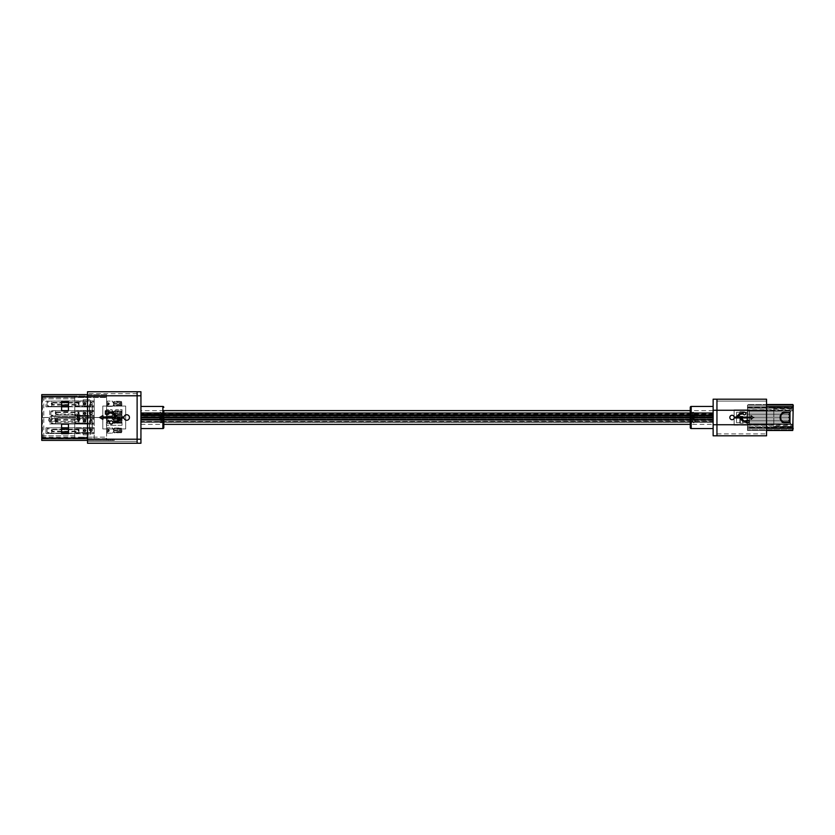 <?xml version="1.0" encoding="UTF-8"?>
<svg xmlns="http://www.w3.org/2000/svg" width="835" height="835" viewBox="0 0 835 835"><rect width="100%" height="100%" fill="white"/><g stroke="black" fill="none" stroke-linecap="round" stroke-linejoin="round"><path stroke-width="0.63" stroke-dasharray="4.17 3.13" d="M713.142 415.402L140.938 415.402L140.938 419.587L140.938 415.412L713.142 415.412L140.938 414.922L713.142 414.922L713.142 415.893L140.938 415.402L713.142 415.412L713.142 419.118L140.938 419.118L140.938 420.078L140.938 419.107L713.142 419.107L713.142 415.882L713.142 419.587L140.938 419.598L713.142 419.587L140.938 419.118L713.142 419.107L713.142 415.882L140.938 415.882L713.142 415.412M713.142 415.653L140.938 415.653L140.938 414.671L140.938 415.653L140.938 414.671L140.938 415.653L140.938 414.671L140.938 415.653L713.142 415.653L140.938 414.651L140.938 415.632L713.142 415.152L140.938 414.671L713.142 414.671L140.938 415.152L713.142 414.671L713.142 415.653L140.938 415.653L713.142 415.653L140.938 415.152L713.142 414.671L713.142 415.653L140.938 415.152L713.142 414.671L140.938 414.671L713.142 414.671L713.142 415.653M713.142 414.911L140.938 414.911L713.142 414.891M713.142 413.544L713.142 416.78L140.938 416.78L140.938 413.544L140.938 421.456L140.938 416.769L140.938 418.231L140.938 416.769L713.142 416.769L713.142 413.544L140.938 413.544M713.142 421.456L713.142 417.75L140.938 417.74L713.142 417.75L140.938 417.26L713.142 416.769L713.142 418.231L140.938 418.231L713.142 418.22L140.938 417.74L713.142 417.75L140.938 417.26L713.142 416.769L140.938 416.769L713.142 416.769L713.142 421.456L140.938 421.456M713.142 421.675L713.142 417.009L713.142 417.991L140.938 417.991L140.938 417.009L140.938 417.991L140.938 417.009L140.938 417.991L140.938 417.009L140.938 417.991L140.938 417.009L140.938 417.991L713.142 417.991L140.938 417.009L713.142 417.5L140.938 417.009L713.142 417.009L140.938 417.5L713.142 417.009L713.142 417.991L140.938 417.991L713.142 417.991L140.938 417.5L713.142 417.009L140.938 417.009L713.142 417.009L140.938 417.5L713.142 417.009L713.142 417.991L140.938 417.991L713.142 417.991L140.938 417.5L713.142 417.009L140.938 417.009L140.938 421.675L140.938 413.325L713.142 413.325L713.142 421.675L140.938 421.675M713.142 420.078L140.938 420.078L713.142 420.078M713.142 420.329L140.938 420.329L140.938 419.347L140.938 420.329L140.938 419.347L140.938 420.329L713.142 420.329L140.938 419.347L713.142 419.347L140.938 419.347L713.142 419.347L140.938 419.838L713.142 419.347L713.142 420.329L140.938 420.329L713.142 420.329L140.938 419.848L713.142 419.347L713.142 420.329M713.142 420.579L140.938 420.089L713.142 420.579M713.142 418.231L140.938 418.231L713.142 418.231L140.938 417.74L713.142 417.26L713.142 418.231L140.938 418.231M713.142 415.82L140.938 415.82L713.142 416.049L140.938 416.018L140.938 417.02L713.142 417.009L713.142 417.991L713.142 413.398L713.142 421.644L713.142 413.356L140.938 413.356L140.938 421.644L140.938 413.325M713.142 421.644L140.938 421.644M140.938 415.82L140.938 413.398L713.142 413.325M713.142 419.598L140.938 419.598L713.142 419.587M713.142 419.347L140.938 419.848L713.142 419.347M713.142 399.193L713.142 428.564L713.142 417.5L140.938 417.5L713.142 417.5L140.938 417.5L713.142 417.5L140.938 417.5L713.142 417.5L713.142 406.436L713.142 435.807M713.142 417.26L140.938 417.26L713.142 417.249M713.142 414.651L140.938 415.141L713.142 415.141L140.938 414.16L713.142 414.64M713.142 414.16L140.938 414.16M713.142 415.632L140.938 415.632M713.142 417.009L140.938 417.009L713.142 417.02M713.142 417.991L140.938 417.991L713.142 417.991M713.142 416.769L140.938 416.769M713.142 422.312L140.938 422.312L140.938 412.688L140.938 422.312L140.938 412.688L140.938 422.312L713.142 422.312L713.142 412.688L140.938 412.688L713.142 412.688L713.142 422.312M713.142 424.368L713.142 410.632L713.142 424.368L690.253 424.368M713.142 410.632L690.253 410.632M140.938 424.368L163.817 424.368L163.817 410.632L140.938 410.632L140.938 424.368L140.938 410.632M713.142 421.925L713.142 413.075L713.142 421.925L140.938 421.925L140.938 413.075L140.938 421.925M713.142 413.075L140.938 413.075M766.551 435.807L766.551 401.092L716.952 401.092L716.952 433.908L716.952 399.193L716.952 410.256L716.952 401.092L766.551 401.092L766.551 433.908L766.551 399.193M713.142 424.744L716.952 424.744L716.952 435.807L716.952 410.256L716.952 433.908L716.952 410.256L716.952 424.744L766.551 424.744L766.551 433.908L766.551 410.256L766.551 424.744L716.952 424.744L749.381 425.13L749.381 409.87L734.122 409.87L734.122 424.744M693.478 412.386L692.163 412.344L692.737 414.014L693.551 412.772L693.885 413.763L694.386 413.158L693.478 412.239L692.163 412.344M692.163 414.494L694.052 415.402L692.163 416.362L694.344 416.362L694.386 415.277L692.163 414.411L694.052 415.35L692.163 415.924M694.386 415.277L694.344 416.383L692.163 415.966M694.344 417.051L692.163 417.051L694.344 417.062M694.052 419.086L692.163 418.596L694.052 419.086L692.163 420.13L695.398 420.13L694 419.713L694.386 418.982L693.447 418.147L692.163 418.147M693.447 418.147L694.386 418.982L694 419.64L695.398 420.057L692.163 419.65M692.58 420.631L692.121 421.351L693.666 422.76L695.273 421.268L694.803 420.642L693.676 422.385L692.58 420.631L692.121 421.351M690.253 407.386L690.253 427.614M692.121 421.456L693.666 422.76M693.666 422.907L695.273 421.268M695.273 421.372L695.148 420.548M694.803 420.736L694.939 421.257M694.939 421.362L693.676 422.385M693.676 422.52L692.455 421.278M692.455 421.383L692.58 420.715M694.052 419.128L692.163 419.713M693.447 418.168L692.163 418.168M693.436 414.494L692.163 414.411M694.386 415.214L693.436 414.411M692.476 412.615L692.121 413.377M692.121 413.262L692.737 414.014M692.737 413.909L693.551 412.636L694.052 413.221M694.052 413.106L693.885 413.763M694.156 413.753L694.386 413.158M694.386 413.033L693.478 412.239M692.789 413.502L693.207 412.636L692.789 413.617L692.455 413.148M692.455 413.273L693.207 412.761L692.789 413.617M140.938 406.436L140.938 428.564L140.938 406.436M140.938 391.751L140.938 443.249L137.117 443.249L137.117 393.661L137.117 441.339L137.117 439.21L137.117 441.339L87.529 441.339L87.529 395.79L87.529 443.249M140.938 439.21L137.117 439.21L137.117 391.751L137.117 441.339L87.529 441.339L87.529 391.751M137.117 393.661L87.529 393.661L137.117 393.661M160.591 422.614L161.917 422.656L161.332 420.986L160.529 422.228L160.195 421.237L159.683 421.842L160.591 422.76L161.917 422.656M161.917 420.506L160.017 419.598L161.917 418.638L159.725 418.638L159.683 419.723L161.917 420.589L160.017 419.65L161.917 419.076M159.683 419.723L159.725 418.617L161.917 419.034M159.725 417.949L161.917 417.949L159.725 417.938M160.017 415.913L161.917 416.404L160.017 415.913L161.917 414.87L158.681 414.87L160.07 415.287L159.683 416.018L160.623 416.853L161.917 416.853M160.623 416.853L159.683 416.018L160.07 415.36L158.681 414.943L161.917 415.35M161.489 414.369L161.959 413.649L160.404 412.239L158.807 413.732L159.266 414.358L160.404 412.615L161.489 414.369L161.959 413.649M161.959 413.544L160.404 412.239M160.404 412.093L158.807 413.732M158.807 413.628L158.921 414.452M159.266 414.264L159.141 413.742M159.141 413.638L160.404 412.615M160.404 412.48L161.625 413.722M161.625 413.617L161.489 414.285M160.017 415.872L161.917 415.287M160.623 416.832L161.917 416.832M160.633 420.506L161.917 420.589M159.683 419.786L160.633 420.589M161.604 422.385L161.959 421.623M161.959 421.738L161.332 420.986M161.332 421.09L160.529 422.228M160.487 422.364L160.017 421.779M160.017 421.894L160.195 421.237M159.913 421.247L159.683 421.842M159.683 421.967L160.591 422.76M161.291 421.498L160.863 422.364L161.291 421.383L161.625 421.852M161.625 421.727L160.863 422.239L161.291 421.383M90.577 402.961A1.054 1.054 0 0 0 90.577 404.568L90.577 401.092L89.815 401.092A0.95 0.95 0 0 0 88.291 401.092L84.095 401.092A0.95 0.95 0 0 0 82.571 401.092L48.618 401.092A1.524 1.524 0 0 0 47.094 402.627A1.524 1.524 0 0 1 48.618 401.092L82.571 401.092A0.95 0.95 0 0 1 84.095 401.092L88.291 401.092A0.95 0.95 0 0 1 89.815 401.092L90.577 401.092L90.577 403.013A1.012 1.012 0 0 0 90.577 404.516L90.577 406.436L89.815 406.436L90.577 406.436L90.577 404.798A1.242 1.242 0 0 1 90.577 402.731M83.719 403.764A1.054 1.054 0 0 0 84.784 404.818A1.054 1.054 0 0 0 85.838 403.764A1.054 1.054 0 0 0 84.784 402.71A1.054 1.054 0 0 0 83.719 403.764M86.015 403.764A1.242 1.242 0 0 1 84.784 405.006A1.242 1.242 0 0 1 83.542 403.764A1.242 1.242 0 0 1 84.784 402.522A1.242 1.242 0 0 1 86.015 403.764M52.626 404.526A0.762 0.762 0 0 1 51.864 403.764A0.762 0.762 0 0 0 52.626 404.526L77.801 404.526L52.626 404.526M85.796 403.764A1.012 1.012 0 0 0 84.784 402.752A1.012 1.012 0 0 0 83.761 403.764A1.012 1.012 0 0 0 84.784 404.787A1.012 1.012 0 0 0 85.796 403.764M85.306 403.764A0.532 0.532 0 0 0 84.784 403.242A0.532 0.532 0 0 0 84.251 403.764A0.532 0.532 0 0 0 84.784 404.297A0.532 0.532 0 0 0 85.306 403.764M51.864 403.764A0.762 0.762 0 0 1 52.626 403.002L77.801 403.002A0.762 0.762 0 0 1 78.563 403.764A0.762 0.762 0 0 1 77.801 404.526A0.762 0.762 0 0 0 78.563 403.764A0.762 0.762 0 0 0 77.801 403.002L52.626 403.002A0.762 0.762 0 0 0 51.864 403.764M78.793 404.651L77.989 403.764L78.793 402.877L78.793 404.651L77.801 405.1L68.449 405.1M52.428 403.764L51.624 404.651L51.624 402.877L52.428 403.764M88.291 406.436A0.95 0.95 0 0 0 89.815 406.436A0.95 0.95 0 0 1 88.291 406.436L84.095 406.436L88.291 406.436M61.592 406.436L48.618 406.436A1.524 1.524 0 0 1 47.094 404.912A1.524 1.524 0 0 0 48.618 406.436L82.571 406.436A0.95 0.95 0 0 0 84.095 406.436A0.95 0.95 0 0 1 82.571 406.436L68.449 406.436M47.094 404.912L47.094 402.627L47.094 404.912M78.793 402.877L77.801 402.428A1.336 1.336 0 0 1 79.137 403.764A1.336 1.336 0 0 1 77.801 405.1M51.624 404.651L52.626 405.1A1.336 1.336 0 0 1 51.29 403.764A1.336 1.336 0 0 1 52.626 402.428L51.624 402.877M52.626 402.428L61.592 402.428M68.449 402.428L77.801 402.428M61.592 405.1L52.626 405.1M94.011 406.436L94.011 405.862L90.577 405.862L90.577 403.013A1.012 1.012 0 0 1 92.278 403.764A1.012 1.012 0 0 1 90.577 404.516L90.577 404.401A0.939 0.939 0 0 0 92.205 403.764A0.939 0.939 0 0 0 90.577 403.128L90.577 402.052L90.577 403.128M90.577 412.5A1.054 1.054 0 0 0 90.577 414.108L90.577 410.632L89.815 410.632A0.95 0.95 0 0 0 88.291 410.632L84.095 410.632A0.95 0.95 0 0 0 82.571 410.632L52.428 410.632A1.524 1.524 0 0 0 50.904 412.156A1.524 1.524 0 0 1 52.428 410.632L82.571 410.632A0.95 0.95 0 0 1 84.095 410.632L88.291 410.632A0.95 0.95 0 0 1 89.815 410.632L90.577 410.632L90.577 412.553A1.012 1.012 0 0 0 90.577 414.056L90.577 415.976L89.815 415.976L90.577 415.976L90.577 414.337A1.242 1.242 0 0 1 90.577 412.271M83.719 413.304A1.054 1.054 0 0 0 84.784 414.358A1.054 1.054 0 0 0 85.838 413.304A1.054 1.054 0 0 0 84.784 412.25A1.054 1.054 0 0 0 83.719 413.304M86.015 413.304A1.242 1.242 0 0 1 84.784 414.546A1.242 1.242 0 0 1 83.542 413.304A1.242 1.242 0 0 1 84.784 412.062A1.242 1.242 0 0 1 86.015 413.304M56.436 414.066A0.762 0.762 0 0 1 55.674 413.304A0.762 0.762 0 0 0 56.436 414.066L77.801 414.066L56.436 414.066M85.796 413.304A1.012 1.012 0 0 0 84.784 412.292A1.012 1.012 0 0 0 83.761 413.304A1.012 1.012 0 0 0 84.784 414.317A1.012 1.012 0 0 0 85.796 413.304M85.306 413.304A0.532 0.532 0 0 0 84.784 412.772A0.532 0.532 0 0 0 84.251 413.304A0.532 0.532 0 0 0 84.784 413.836A0.532 0.532 0 0 0 85.306 413.304M56.436 412.542L77.801 412.542A0.762 0.762 0 0 1 78.563 413.304A0.762 0.762 0 0 1 77.801 414.066A0.762 0.762 0 0 0 78.563 413.304A0.762 0.762 0 0 0 77.801 412.542L56.436 412.542A0.762 0.762 0 0 0 55.674 413.304A0.762 0.762 0 0 1 56.436 412.542M56.248 413.304L55.444 414.191L55.444 412.417L56.248 413.304M78.793 414.191L77.989 413.304L78.793 412.417L78.793 414.191L77.801 414.64L56.436 414.64A1.336 1.336 0 0 1 55.1 413.304A1.336 1.336 0 0 1 56.436 411.968L55.444 412.417M88.291 415.976A0.95 0.95 0 0 0 89.815 415.976A0.95 0.95 0 0 1 88.291 415.976L84.095 415.976L88.291 415.976M82.571 415.976A0.95 0.95 0 0 0 84.095 415.976A0.95 0.95 0 0 1 82.571 415.976L52.428 415.976L82.571 415.976M50.904 414.452A1.524 1.524 0 0 0 52.428 415.976A1.524 1.524 0 0 1 50.904 414.452L50.904 412.156L50.904 414.452M78.793 412.417L77.801 411.968A1.336 1.336 0 0 1 79.137 413.304A1.336 1.336 0 0 1 77.801 414.64M55.444 414.191L56.436 414.64M56.436 411.968L77.801 411.968M94.011 415.976L94.011 415.402L90.577 415.402L90.577 412.553A1.012 1.012 0 0 1 92.278 413.304A1.012 1.012 0 0 1 90.577 414.056L90.577 413.941A0.939 0.939 0 0 0 92.205 413.304A0.939 0.939 0 0 0 90.577 412.667L90.577 411.592L90.577 412.667M90.577 420.13A1.054 1.054 0 0 0 90.577 421.738L90.577 418.262L89.815 418.262A0.95 0.95 0 0 0 88.291 418.262L84.095 418.262A0.95 0.95 0 0 0 82.571 418.262L52.428 418.262A1.524 1.524 0 0 0 50.904 419.786A1.524 1.524 0 0 1 52.428 418.262L82.571 418.262A0.95 0.95 0 0 1 84.095 418.262L88.291 418.262A0.95 0.95 0 0 1 89.815 418.262L90.577 418.262L90.577 420.182A1.012 1.012 0 0 0 90.577 421.685L90.577 423.606L89.815 423.606L90.577 423.606L90.577 421.967A1.242 1.242 0 0 1 90.577 419.901M83.719 420.934A1.054 1.054 0 0 0 84.784 421.988A1.054 1.054 0 0 0 85.838 420.934A1.054 1.054 0 0 0 84.784 419.88A1.054 1.054 0 0 0 83.719 420.934M86.015 420.934A1.242 1.242 0 0 1 84.784 422.176A1.242 1.242 0 0 1 83.542 420.934A1.242 1.242 0 0 1 84.784 419.692A1.242 1.242 0 0 1 86.015 420.934M56.436 421.696A0.762 0.762 0 0 1 55.674 420.934A0.762 0.762 0 0 0 56.436 421.696L77.801 421.696L56.436 421.696M85.796 420.934A1.012 1.012 0 0 0 84.784 419.911A1.012 1.012 0 0 0 83.761 420.934A1.012 1.012 0 0 0 84.784 421.946A1.012 1.012 0 0 0 85.796 420.934M85.306 420.934A0.532 0.532 0 0 0 84.784 420.402A0.532 0.532 0 0 0 84.251 420.934A0.532 0.532 0 0 0 84.784 421.466A0.532 0.532 0 0 0 85.306 420.934M56.436 420.172L77.801 420.172A0.762 0.762 0 0 1 78.563 420.934A0.762 0.762 0 0 1 77.801 421.696A0.762 0.762 0 0 0 78.563 420.934A0.762 0.762 0 0 0 77.801 420.172L56.436 420.172A0.762 0.762 0 0 0 55.674 420.934A0.762 0.762 0 0 1 56.436 420.172M56.248 420.934L55.444 421.821L55.444 420.047L56.248 420.934M78.793 421.821L77.989 420.934L78.793 420.047L78.793 421.821L77.801 422.27L56.436 422.27A1.336 1.336 0 0 1 55.1 420.934A1.336 1.336 0 0 1 56.436 419.598L55.444 420.047M88.291 423.606A0.95 0.95 0 0 0 89.815 423.606A0.95 0.95 0 0 1 88.291 423.606L84.095 423.606L88.291 423.606M82.571 423.606A0.95 0.95 0 0 0 84.095 423.606A0.95 0.95 0 0 1 82.571 423.606L52.428 423.606L82.571 423.606M50.904 422.082A1.524 1.524 0 0 0 52.428 423.606A1.524 1.524 0 0 1 50.904 422.082L50.904 419.786L50.904 422.082M78.793 420.047L77.801 419.598A1.336 1.336 0 0 1 79.137 420.934A1.336 1.336 0 0 1 77.801 422.27M55.444 421.821L56.436 422.27M56.436 419.598L77.801 419.598M94.011 423.606L94.011 423.032L90.577 423.032L90.577 420.182A1.012 1.012 0 0 1 92.278 420.934A1.012 1.012 0 0 1 90.577 421.685L90.577 421.571A0.939 0.939 0 0 0 92.205 420.934A0.939 0.939 0 0 0 90.577 420.297L90.577 419.212L90.577 420.297M90.577 429.67A1.054 1.054 0 0 0 90.577 431.277L90.577 427.802L89.815 427.802A0.95 0.95 0 0 0 88.291 427.802L84.095 427.802A0.95 0.95 0 0 0 82.571 427.802L48.618 427.802A1.524 1.524 0 0 0 47.094 429.326A1.524 1.524 0 0 1 48.618 427.802L82.571 427.802A0.95 0.95 0 0 1 84.095 427.802L88.291 427.802A0.95 0.95 0 0 1 89.815 427.802L90.577 427.802L90.577 429.722A1.012 1.012 0 0 0 90.577 431.225L90.577 433.135L89.815 433.135L90.577 433.135L90.577 431.507A1.242 1.242 0 0 1 90.577 429.44M83.719 430.474A1.054 1.054 0 0 0 84.784 431.528A1.054 1.054 0 0 0 85.838 430.474A1.054 1.054 0 0 0 84.784 429.409A1.054 1.054 0 0 0 83.719 430.474M86.015 430.474A1.242 1.242 0 0 1 84.784 431.705A1.242 1.242 0 0 1 83.542 430.474A1.242 1.242 0 0 1 84.784 429.232A1.242 1.242 0 0 1 86.015 430.474M52.626 431.236A0.762 0.762 0 0 1 51.864 430.474A0.762 0.762 0 0 0 52.626 431.236L77.801 431.236L52.626 431.236M85.796 430.474A1.012 1.012 0 0 0 84.784 429.451A1.012 1.012 0 0 0 83.761 430.474A1.012 1.012 0 0 0 84.784 431.486A1.012 1.012 0 0 0 85.796 430.474M85.306 430.474A0.532 0.532 0 0 0 84.784 429.942A0.532 0.532 0 0 0 84.251 430.474A0.532 0.532 0 0 0 84.784 430.996A0.532 0.532 0 0 0 85.306 430.474M51.864 430.474A0.762 0.762 0 0 1 52.626 429.712L77.801 429.712A0.762 0.762 0 0 1 78.563 430.474A0.762 0.762 0 0 1 77.801 431.236A0.762 0.762 0 0 0 78.563 430.474A0.762 0.762 0 0 0 77.801 429.712L52.626 429.712A0.762 0.762 0 0 0 51.864 430.474M78.793 431.361L77.989 430.474L78.793 429.587L78.793 431.361L77.801 431.81L68.449 431.81M52.428 430.474L51.624 431.361L51.624 429.587L52.428 430.474M88.291 433.135A0.95 0.95 0 0 0 89.815 433.135A0.95 0.95 0 0 1 88.291 433.135L84.095 433.135L88.291 433.135M61.592 433.135L48.618 433.135A1.524 1.524 0 0 1 47.094 431.611A1.524 1.524 0 0 0 48.618 433.135L82.571 433.135A0.95 0.95 0 0 0 84.095 433.135A0.95 0.95 0 0 1 82.571 433.135L68.449 433.135M47.094 431.611L47.094 429.326L47.094 431.611M78.793 429.587L77.801 429.138A1.336 1.336 0 0 1 79.137 430.474A1.336 1.336 0 0 1 77.801 431.81M51.624 431.361L52.626 431.81A1.336 1.336 0 0 1 51.29 430.474A1.336 1.336 0 0 1 52.626 429.138L51.624 429.587M52.626 429.138L61.592 429.138M68.449 429.138L77.801 429.138M61.592 431.81L52.626 431.81M94.011 433.135L94.011 432.572L90.577 432.572L90.577 429.722A1.012 1.012 0 0 1 92.278 430.474A1.012 1.012 0 0 1 90.577 431.225L90.577 431.111A0.939 0.939 0 0 0 92.205 430.474A0.939 0.939 0 0 0 90.577 429.827L90.577 428.752L90.577 429.827M110.418 440.389L114.228 440.389L107.36 440.389L112.318 440.389L110.418 440.389L110.418 439.053L108.508 439.053L114.228 439.053L107.36 439.053L112.318 439.053L110.418 439.053L110.418 440.389M82.947 417.5A2.286 2.286 0 0 0 85.233 419.786A2.286 2.286 0 0 0 87.529 417.5A2.286 2.286 0 0 0 85.233 415.214A2.286 2.286 0 0 0 82.947 417.5M49.766 421.331A1.179 1.179 0 0 1 48.576 420.151A1.179 1.179 0 0 0 49.766 421.331A1.148 1.148 0 0 1 48.67 419.817A1.148 1.148 0 0 0 49.766 421.299L56.623 421.331L56.436 416.717L54.912 416.717L54.912 421.299L51.478 421.299L51.478 416.717L49.954 416.717L49.766 421.299L56.623 421.299A1.179 1.179 0 0 0 57.761 419.807L57.344 418.46A0.72 0.72 0 0 1 58.043 417.521A0.72 0.72 0 0 0 57.312 418.471A0.762 0.762 0 0 1 58.043 417.479L75.672 417.521A0.762 0.762 0 0 0 75.432 417.479L58.043 417.479A0.762 0.762 0 0 0 57.344 418.46L57.761 419.807A1.179 1.179 0 0 1 56.623 421.331A1.148 1.148 0 0 0 57.719 419.817A1.148 1.148 0 0 1 56.623 421.299L49.766 421.331M41.75 440.389L41.75 438.104L41.75 439.053L107.36 439.053L106.598 439.053L106.598 396.896L106.598 440.389L106.598 438.104L106.598 439.053L41.75 439.053L41.75 394.611L106.598 394.611L106.598 417.479L106.598 394.611L87.529 394.611M41.75 437.143L106.598 437.143L106.598 397.47L106.598 437.143L94.198 437.143L94.198 397.47L94.198 438.667L94.198 437.143L79.711 437.143L79.711 438.667L106.598 438.667L106.598 437.143L106.598 438.667L42.512 438.667L41.75 437.905L41.75 398.806L43.796 398.806L43.796 395.947L42.512 395.947L41.75 396.708L41.75 437.905A0.762 0.762 0 0 0 42.512 438.667L43.796 438.667L43.796 435.807L41.75 435.807L43.796 435.807L43.796 398.806L41.75 398.806L41.75 396.708A0.762 0.762 0 0 1 42.512 395.947L106.598 395.947L106.598 396.896L87.529 396.896M41.75 397.47L106.598 397.47L94.198 397.47L94.198 395.947L79.711 395.947L79.711 397.47L94.198 397.47L94.198 395.947L106.598 395.947L106.598 397.47L106.598 395.947L106.598 396.896L41.75 396.896L41.75 395.947L41.75 438.104L41.75 417.521L48.346 417.521L41.75 417.479L48.346 417.479A0.72 0.72 0 0 1 49.046 418.46L48.628 419.807A1.179 1.179 0 0 0 48.576 420.151A1.179 1.179 0 0 1 48.628 419.807L49.046 418.46A0.72 0.72 0 0 0 48.346 417.521A0.762 0.762 0 0 1 49.077 418.471A0.762 0.762 0 0 0 48.346 417.479L41.75 417.521L41.75 396.896L106.598 396.896L41.75 396.896M61.592 410.82L68.449 410.82L61.592 410.82L68.449 410.82L68.449 401.291L61.592 401.291L68.449 401.291L61.592 401.291L61.592 410.82M68.449 424.18L61.592 424.18L68.449 424.18L61.592 424.18L61.592 433.709L68.449 433.709L61.592 433.709L68.449 433.709L68.449 424.18M89.439 420.746L89.439 430.474L91.913 430.85L92.299 420.746L89.439 420.746L92.299 420.746L91.913 430.85L89.439 430.474L89.439 420.746L89.815 430.85L92.299 430.474L92.299 420.746L89.439 420.746L89.815 430.85L92.299 430.474L92.299 420.746L89.439 420.746M89.439 404.526L89.439 414.254L91.913 414.64L92.299 404.526L89.439 404.526L92.299 404.526L91.913 414.64L89.439 414.254L89.439 404.526L89.815 414.64L92.299 414.254L92.299 404.526L89.439 404.526L89.815 414.64L92.299 414.254L92.299 404.526L89.439 404.526M106.598 395.947L41.75 395.947L106.598 395.947M106.598 440.389L87.529 440.389L106.598 440.389M81.997 417.521L83.521 417.479L81.997 417.521M77.039 417.479L78.563 417.521L77.039 417.479M57.312 418.471L57.719 419.817L57.312 418.471M48.67 419.817L49.077 418.471L48.67 419.817M106.598 417.479L85.128 417.479A0.762 0.762 0 0 0 84.888 417.521L106.598 417.521L84.888 417.521A0.762 0.762 0 0 1 85.128 417.479L106.598 417.479M54.912 421.299L54.912 416.717L56.436 416.717L56.436 421.299L54.912 421.299M49.954 416.717L51.478 416.717L51.478 421.299L49.954 421.299L49.954 416.717M58.043 417.479L75.432 417.479A0.762 0.762 0 0 1 75.672 417.521L58.043 417.521M68.449 401.291L68.449 410.82L68.449 401.291M61.592 433.709L61.592 424.18L61.592 433.709M77.039 420.172L79.899 420.172L79.899 414.828L77.039 414.828L77.039 420.172L79.899 420.172M79.899 414.828L77.039 414.828M77.509 419.786L79.419 419.786L79.419 415.214L77.509 415.214L77.509 419.786L77.509 415.214L79.419 415.214L79.419 419.786L77.509 419.786M107.36 431.507L107.36 431.277A1.054 1.054 0 0 0 109.103 430.474A1.054 1.054 0 0 0 107.36 429.67L107.36 429.44A1.242 1.242 0 0 1 109.291 430.474A1.242 1.242 0 0 1 107.36 431.507L107.36 429.44M107.36 431.277L107.36 429.67M107.36 421.967L107.36 421.738A1.054 1.054 0 0 0 109.103 420.934A1.054 1.054 0 0 0 107.36 420.13L107.36 419.901A1.242 1.242 0 0 1 109.291 420.934A1.242 1.242 0 0 1 107.36 421.967L107.36 419.901M107.36 421.738L107.36 420.13M107.36 414.337L107.36 414.108A1.054 1.054 0 0 0 109.103 413.304A1.054 1.054 0 0 0 107.36 412.5L107.36 412.271A1.242 1.242 0 0 1 109.291 413.304A1.242 1.242 0 0 1 107.36 414.337L107.36 412.271M107.36 414.108L107.36 412.5M107.36 404.798L107.36 404.568A1.054 1.054 0 0 0 109.103 403.764A1.054 1.054 0 0 0 107.36 402.961L107.36 402.731A1.242 1.242 0 0 1 109.291 403.764A1.242 1.242 0 0 1 107.36 404.798L107.36 402.731M107.36 404.568L107.36 402.961M92.862 433.709L94.198 433.709L94.198 427.614L74.743 427.614L94.198 427.614L94.198 433.709L74.743 433.709L92.862 433.709L92.862 432.572L94.011 432.572M94.011 427.802L94.011 428.752L74.743 428.752L74.743 432.572L78.939 432.572L78.939 428.752L74.743 428.752L74.743 432.572L78.939 432.572L78.939 428.752L74.743 428.752L74.743 433.522L68.449 433.522M92.862 424.18L94.198 424.18L94.198 418.074L94.198 424.18L74.743 423.982L92.862 424.18L92.862 423.032L94.011 423.032M94.011 418.262L94.011 419.212L74.743 419.212L74.743 423.032L78.939 423.032L78.939 419.212L74.743 419.212L74.743 423.032L78.939 423.032L78.939 419.212L74.743 419.212L74.743 423.982L55.486 423.982L55.486 418.262L49.766 418.262L49.766 423.982L49.766 418.262L52.814 418.262L52.814 419.41L52.814 418.262L74.743 418.074L55.486 418.262L55.486 423.982L49.766 423.982L52.814 423.982L52.814 422.844L50.904 422.844L50.904 419.41L52.814 419.41L50.904 419.41L50.904 422.844L52.814 422.844L52.814 423.982L74.743 423.982L74.743 427.802L68.449 427.802M92.862 416.55L94.198 416.55L94.198 410.444L94.198 416.55L74.743 416.352L92.862 416.55L92.862 415.402L94.011 415.402M94.011 410.632L94.011 411.592L74.743 411.592L74.743 415.402L78.939 415.402L78.939 411.592L74.743 411.592L74.743 415.402L78.939 415.402L78.939 411.592L74.743 411.592L74.743 416.352L55.486 416.352L55.486 410.632L49.766 410.632L49.766 416.352L49.766 410.632L52.814 410.632L52.814 411.78L52.814 410.632L61.592 410.632M92.862 407.01L94.198 407.01L94.198 400.904L94.198 407.01L74.743 406.822L92.862 407.01L92.862 405.862L94.011 405.862M94.011 401.092L94.011 402.052L74.743 402.052L74.743 405.862L78.939 405.862L78.939 402.052L74.743 402.052L74.743 405.862L78.939 405.862L78.939 402.052L74.743 402.052L74.743 406.822L51.666 406.822L51.666 401.092L45.946 401.092L45.946 406.822L45.946 401.092L48.994 401.092L48.994 402.24L48.994 401.092L74.743 400.904L51.666 401.092L51.666 406.822L45.946 406.822L48.994 406.822L48.994 405.674L47.094 405.674L47.094 402.24L48.994 402.24L47.094 402.24L47.094 405.674L48.994 405.674L48.994 406.822L61.592 406.822M83.135 434.858L90.389 434.858L90.389 427.802L83.135 427.802L83.135 434.858L83.135 427.802L90.389 427.802L90.389 434.858L83.135 434.858M83.135 423.982L90.389 423.982L90.389 410.632L83.135 410.632L83.135 423.982L83.135 410.632L90.389 410.632L90.389 423.982L83.135 423.982M83.135 399.767L83.135 406.822L90.389 406.822L90.389 399.767L83.135 399.767L90.389 399.767L90.389 406.822L83.135 406.822L83.135 399.767M61.592 433.522L48.994 433.522L48.994 432.373L48.994 433.522L45.946 433.522L51.666 433.522L51.666 427.802L45.946 427.802L45.946 433.522L45.946 427.802L48.994 427.802L48.994 428.939L48.994 427.802L61.592 427.802M47.094 428.939L48.994 428.939L47.094 428.939L47.094 432.373L47.094 428.939M48.994 432.373L47.094 432.373L48.994 432.373M94.011 419.212L74.743 419.212L74.743 416.352L52.814 416.352L52.814 415.214L52.814 416.352L49.766 416.352L55.486 416.352L55.486 410.632L68.449 410.632M50.904 411.78L52.814 411.78L50.904 411.78L50.904 415.214L50.904 411.78M52.814 415.214L50.904 415.214L52.814 415.214M43.796 438.667L74.743 438.667L74.743 433.522L51.666 433.522L51.666 427.802L74.743 427.802L74.743 428.752L92.862 428.752L92.862 427.614M74.743 400.904L94.198 400.904L74.743 400.904M74.743 410.444L94.198 410.444L74.743 410.444M74.743 418.074L94.198 418.074L74.743 418.074M79.711 437.143L79.711 438.667L74.743 438.667L74.743 395.947L43.796 395.947M94.011 402.052L74.743 402.052L74.743 395.947L79.711 395.947L79.711 397.47M74.743 435.807L43.796 435.807L74.743 435.807M68.449 406.822L74.743 406.822L74.743 411.592L92.862 411.592L92.862 410.444M74.743 398.806L43.796 398.806L74.743 398.806M106.598 428.939L106.598 431.998L106.598 428.939L107.36 428.939L107.36 427.802L107.36 428.939L106.598 428.939M106.598 419.41L106.598 422.458L106.598 419.41L107.36 419.41L107.36 418.262L107.36 419.41L106.598 419.41M106.598 411.78L106.598 414.828L106.598 411.78L107.36 411.78L107.36 410.632L107.36 411.78L106.598 411.78M106.598 402.24L106.598 405.288L106.598 402.24L107.36 402.24L107.36 401.092L107.36 402.24L106.598 402.24M92.862 402.052L92.862 400.904M92.862 405.862L74.743 405.862L90.577 405.862L90.577 404.401M92.862 415.402L74.743 415.402L90.577 415.402L90.577 413.941M92.862 419.212L92.862 418.074M92.862 423.032L74.743 423.032L90.577 423.032L90.577 421.571M92.862 432.572L74.743 432.572L90.577 432.572L90.577 431.111M94.011 428.752L92.862 428.752M94.011 411.592L92.862 411.592M121.294 405.914L114.541 406.248L113.466 405.288L113.466 404.13L113.466 405.288L113.466 404.13L114.541 405.351L120.783 405.351L121.858 404.13L113.466 404.13L121.002 404.13L121.002 405.288L121.858 405.288L121.294 405.914L114.176 405.914M121.002 401.291L121.858 402.24L121.002 402.24L121.002 403.409L113.466 403.409L113.466 402.24L114.541 401.291L121.002 401.291L121.858 402.24L121.002 402.24L121.002 403.409M114.541 401.291L114.541 402.188L120.783 402.188L121.012 401.301M113.466 402.24L113.466 403.409L112.318 401.092L107.36 401.092L112.318 401.092L113.466 402.24L114.353 401.458M120.783 405.351L121.012 406.238L121.858 405.288L121.858 402.24L121.858 403.409L120.783 402.188M114.541 402.188L113.466 403.409L121.858 403.409L121.858 405.288L121.002 405.288L121.002 404.13M114.541 405.351L114.541 406.248M114.353 406.081L113.466 405.288L112.318 406.436L113.466 405.288M107.36 406.436L112.318 406.436L107.36 406.436L107.36 405.288L107.36 406.436M107.36 405.288L106.598 405.288L107.36 405.288M121.294 415.454L114.541 415.788L113.466 414.828L113.466 413.659L113.466 414.828L113.466 413.659L114.541 414.891L120.783 414.891L121.858 413.659L113.466 413.659L121.002 413.659L121.002 414.828L121.858 414.828L121.294 415.454L114.176 415.454M114.541 410.82L114.541 411.718L120.783 411.718L121.012 410.83L121.858 411.78L121.002 411.78L121.002 412.939L113.466 412.939L113.466 411.78L114.541 410.82L121.002 410.82L121.858 411.78L121.002 411.78L121.002 412.939M113.466 411.78L113.466 412.939L112.318 410.632L107.36 410.632L112.318 410.632L113.466 411.78L114.353 410.987M120.783 414.891L121.012 415.778L121.858 414.828L121.858 411.78L121.858 412.939L120.783 411.718M114.541 411.718L113.466 412.939L121.858 412.939L121.858 414.828L121.002 414.828L121.002 413.659M114.541 414.891L114.541 415.788M114.353 415.621L113.466 414.828L112.318 415.976L113.466 414.828M107.36 415.976L112.318 415.976L107.36 415.976L107.36 414.828L107.36 415.976M107.36 414.828L106.598 414.828L107.36 414.828M121.294 423.084L114.541 423.408L113.466 422.458L113.466 421.289L113.466 422.458L113.466 421.289L114.541 422.52L120.783 422.52L121.858 421.289L113.466 421.289L121.002 421.289L121.002 422.458L121.858 422.458L121.294 423.084L114.176 423.084M114.541 418.45L114.541 419.347L120.783 419.347L121.012 418.46L121.858 419.41L121.002 419.41L121.002 420.569L113.466 420.569L113.466 419.41L114.541 418.45L121.002 418.45L121.858 419.41L121.002 419.41L121.002 420.569M113.466 419.41L113.466 420.569L112.318 418.262L107.36 418.262L112.318 418.262L113.466 419.41L114.353 418.617M120.783 422.52L121.012 423.408L121.858 422.458L121.858 419.41L121.858 420.569L120.783 419.347M114.541 419.347L113.466 420.569L121.858 420.569L121.858 422.458L121.002 422.458L121.002 421.289M114.541 422.52L114.541 423.408M114.353 423.251L113.466 422.458L112.318 423.606L113.466 422.458M107.36 423.606L112.318 423.606L107.36 423.606L107.36 422.458L107.36 423.606M107.36 422.458L106.598 422.458L107.36 422.458M121.294 432.624L114.541 432.947L113.466 431.998L113.466 430.829L113.466 431.998L113.466 430.829L114.541 432.05L120.783 432.05L121.858 430.829L113.466 430.829L121.002 430.829L121.002 431.998L121.858 431.998L121.294 432.624L114.176 432.624M114.541 427.99L114.541 428.887L120.783 428.887L121.012 428L121.858 428.939L121.002 428.939L121.002 430.108L113.466 430.108L113.466 428.939L114.541 427.99L121.002 427.99L121.858 428.939L121.002 428.939L121.002 430.108M113.466 428.939L113.466 430.108L112.318 427.802L107.36 427.802L112.318 427.802L113.466 428.939L114.353 428.157M120.783 432.05L121.012 432.937L121.858 431.998L121.858 428.939L121.858 430.108L120.783 428.887M114.541 428.887L113.466 430.108L121.858 430.108L121.858 431.998L121.002 431.998L121.002 430.829M114.541 432.05L114.541 432.947M114.353 432.78L113.466 431.998L112.318 433.135L113.466 431.998M107.36 433.135L112.318 433.135L107.36 433.135L107.36 431.998L107.36 433.135M107.36 431.998L106.598 431.998L107.36 431.998M108.665 430.474A0.616 0.616 0 0 0 108.049 429.848A0.616 0.616 0 0 0 107.433 430.474A0.616 0.616 0 0 0 108.049 431.09A0.616 0.616 0 0 0 108.665 430.474M108.581 430.474A0.532 0.532 0 0 0 108.049 429.942A0.532 0.532 0 0 0 107.517 430.474A0.532 0.532 0 0 0 108.049 430.996A0.532 0.532 0 0 0 108.581 430.474M108.665 420.934A0.616 0.616 0 0 0 108.049 420.318A0.616 0.616 0 0 0 107.433 420.934A0.616 0.616 0 0 0 108.049 421.55A0.616 0.616 0 0 0 108.665 420.934M108.581 420.934A0.532 0.532 0 0 0 108.049 420.402A0.532 0.532 0 0 0 107.517 420.934A0.532 0.532 0 0 0 108.049 421.466A0.532 0.532 0 0 0 108.581 420.934M108.665 413.304A0.616 0.616 0 0 0 108.049 412.688A0.616 0.616 0 0 0 107.433 413.304A0.616 0.616 0 0 0 108.049 413.92A0.616 0.616 0 0 0 108.665 413.304M108.581 413.304A0.532 0.532 0 0 0 108.049 412.772A0.532 0.532 0 0 0 107.517 413.304A0.532 0.532 0 0 0 108.049 413.836A0.532 0.532 0 0 0 108.581 413.304M108.665 403.764A0.616 0.616 0 0 0 108.049 403.148A0.616 0.616 0 0 0 107.433 403.764A0.616 0.616 0 0 0 108.049 404.39A0.616 0.616 0 0 0 108.665 403.764M108.581 403.764A0.532 0.532 0 0 0 108.049 403.242A0.532 0.532 0 0 0 107.517 403.764A0.532 0.532 0 0 0 108.049 404.297A0.532 0.532 0 0 0 108.581 403.764M109.542 422.479A1.649 1.649 0 0 0 112.756 422.98L117.38 422.301L121.44 418.064L123.997 418.064A2.756 2.756 0 0 0 128.235 419.786A2.756 2.756 0 0 0 128.235 415.214A2.756 2.756 0 0 0 123.997 416.926L117.234 416.926L113.57 413.012L111.546 411.989L108.675 411.989L108.675 410.924L105.408 410.924L105.408 414.17L108.675 414.17L108.675 413.106L111.546 413.106L115.7 416.926L102.882 416.926L102.882 415.569L99.636 417.5L102.882 419.347L102.882 418.064L119.885 418.064L116.566 421.518L112.746 421.925A1.649 1.649 0 0 0 109.542 422.479M87.529 439.21L137.117 439.21L87.529 439.21L137.117 439.21L87.529 439.21L137.117 439.21L137.117 443.249M102.788 406.06L125.678 406.06L125.678 428.939L102.788 428.939L102.788 406.06L125.678 406.06L125.678 428.939L102.788 428.939L102.788 406.06M137.117 441.339L87.529 441.339L137.117 441.339M122.046 425.318L106.41 425.318L106.41 409.682L112.078 409.682L112.078 419.295L115.7 419.295L115.7 409.682L122.046 409.682L122.046 425.318L106.41 425.318L106.41 409.682L112.078 409.682L112.078 419.295L115.7 419.295L115.7 409.682L122.046 409.682L122.046 425.318M745.749 413.523A1.315 1.315 0 0 0 743.181 413.116L739.486 413.659L736.23 417.051L734.195 417.051A2.202 2.202 0 0 0 730.802 415.663A2.202 2.202 0 0 0 730.802 419.327A2.202 2.202 0 0 0 734.195 417.959L739.601 417.959L742.534 421.09L746.448 421.905L746.448 422.76L749.058 422.76L749.058 420.162L744.152 421.017L740.833 417.959L751.082 417.959L751.082 419.045L753.681 417.5L751.082 416.028L751.082 417.051L737.482 417.051L740.144 414.285L743.192 413.962A1.315 1.315 0 0 0 745.749 413.523M734.122 425.13L749.381 425.13L749.381 409.87L734.122 409.87L734.122 425.13M736.533 412.292L736.533 422.708L740.311 422.708L740.311 416.3L742.732 416.3L742.732 422.708L746.96 422.708L746.96 412.292L736.533 412.292L736.533 422.708L740.311 422.708L740.311 416.3L742.732 416.3L742.732 422.708L746.96 422.708L746.96 412.292L736.533 412.292M773.794 426.748L747.471 426.748L747.471 427.51L773.794 427.51L773.794 407.49L747.471 407.49L747.471 406.822L747.471 428.178L747.471 407.49L747.471 408.252L773.794 408.252M793.25 407.772L793.25 428.178L793.25 407.772L773.794 407.49M773.794 407.772L773.794 408.722L792.864 408.722L792.864 426.278L773.794 426.278L773.794 424.18L790.578 424.18L790.578 423.032L773.794 423.032L773.794 421.122L789.054 421.122L747.471 421.122L747.471 419.984L747.471 421.122L773.794 421.122L773.794 418.074L789.054 418.074L747.471 418.074L747.471 416.926L747.471 418.074L773.794 418.074L773.794 415.016L789.054 415.016L747.471 415.016L747.471 413.878L747.471 415.016L773.794 415.016L773.794 411.968L790.578 411.968L790.578 410.82L773.794 410.82L773.794 408.722M773.794 410.82L773.794 411.968L747.471 411.968L747.471 410.82L747.471 411.968L790.578 411.968L790.578 410.82L790.578 411.968L790.578 410.82L747.471 410.82L773.794 410.82M773.794 423.032L773.794 424.18L747.471 424.18L747.471 423.032L747.471 424.18L790.578 424.18L790.578 423.032L790.578 424.18L790.578 423.032L747.471 423.032L773.794 423.032M773.794 426.278L773.794 427.228L793.25 427.228M793.25 405.288L747.471 405.288L793.25 405.288L793.25 429.712L747.471 429.712L793.25 429.712L793.25 427.51L747.471 427.51L747.471 429.712L747.471 428.178L747.471 429.712L747.471 428.178L793.25 428.178L793.25 429.712L793.25 428.178L747.471 428.178L793.25 428.178L747.471 428.178L747.471 405.288L747.471 406.822L747.471 405.288L747.471 406.822L793.25 406.822L793.25 405.288L747.471 405.288L793.25 405.288M773.794 410.1L747.471 410.1L747.471 410.862L773.794 410.862M773.794 424.138L747.471 424.138L747.471 424.9L773.794 424.9M792.206 426.654L773.794 426.654L792.864 426.278M789.054 419.984L789.054 421.122L789.054 419.984L747.471 419.984L789.054 419.984L789.054 421.122L747.471 421.122L747.471 419.984L747.471 421.122L789.054 421.122L789.054 419.984L747.471 419.984L789.054 419.984M789.054 416.926L789.054 418.074L789.054 416.926L747.471 416.926L789.054 416.926L789.054 418.074L747.471 418.074L747.471 416.926L747.471 418.074L789.054 418.074L789.054 416.926L747.471 416.926L789.054 416.926M789.054 413.878L789.054 415.016L789.054 413.878L747.471 413.878L789.054 413.878L789.054 415.016L747.471 415.016L747.471 413.878L747.471 415.016L789.054 415.016L789.054 413.878L747.471 413.878L789.054 413.878M773.794 408.346L792.864 408.346L773.794 408.346M747.471 423.032L790.578 423.032L747.471 423.032L747.471 424.18L747.471 423.032M747.471 410.82L790.578 410.82L747.471 410.82L747.471 411.968L747.471 410.82M792.864 408.722L792.206 408.346M790.202 410.82L790.202 411.968L747.471 411.968L790.202 411.968M790.202 423.032L790.202 424.18L747.471 424.18L790.202 424.18M788.668 413.878L788.668 415.016M788.668 416.926L788.668 418.074M788.668 419.984L788.668 421.122M793.25 424.514L792.749 404.526L747.471 404.526L747.471 428.376L792.749 427.896L792.749 430.474L793.25 424.514L747.471 424.514L747.471 410.486L793.25 410.486M793.25 426.748L793.25 424.9L747.471 424.9L747.471 426.748L793.25 426.748L793.25 427.51M793.25 407.49L793.25 406.822L747.471 406.822L793.25 406.822L747.471 406.822L747.471 407.49L793.25 407.49L793.25 408.252L747.471 408.252L747.471 410.1L793.25 410.1L793.25 408.252M793.25 410.1L793.25 410.862L747.471 410.862L747.471 424.138L793.25 424.138L793.25 410.862M793.25 424.138L793.25 424.9M793.25 409.714L747.471 409.714L747.471 407.866L792.373 407.866L793.25 407.209M747.471 409.714L747.471 410.486M747.471 424.514L747.471 425.286L793.25 425.286M793.25 427.791L792.373 427.134L747.471 427.134L747.471 425.286M747.471 427.134L747.471 427.896M793.25 428.376L747.471 428.376L747.471 430.474L747.471 428.376L766.551 428.376M792.749 404.526L792.749 407.104L747.471 407.104L747.471 404.526L766.551 404.526M747.471 407.104L747.471 407.866M747.471 430.474L766.551 430.474L747.471 430.474M793.25 429.712L747.471 429.712L793.25 429.712M783.71 422.27L789.44 422.27L789.44 412.73L783.71 412.73A5.25 5.25 0 0 0 783.71 422.27M792.749 427.896L792.373 427.134M792.373 407.866L792.749 407.104M739.841 423.22L739.841 411.78L739.841 423.22L747.471 423.22L747.471 411.78L747.471 423.22M739.841 411.78L747.471 411.78M713.142 413.356L140.938 413.356M713.142 414.264L140.938 414.264L713.142 414.264M713.142 414.974L140.938 414.974L713.142 414.985M713.142 415.778L140.938 415.778M713.142 410.256L749.381 410.256M691.203 428.564L691.203 406.436M140.938 395.79L87.529 395.79M162.867 406.436L162.867 428.564M41.75 438.104L87.529 438.104M78.072 420.172L78.072 414.828M78.855 420.172L78.855 414.828M77.133 420.172L77.133 414.828M79.805 420.172L79.805 414.828M107.36 439.053L107.36 440.389L107.36 439.053M42.512 438.667L42.512 395.947M121.294 401.614L114.176 401.614M121.419 402.512L113.904 402.512M121.419 405.027L113.904 405.027M121.294 411.154L114.176 411.154M121.419 412.052L113.904 412.052M121.419 414.557L113.904 414.557M121.294 418.784L114.176 418.784M121.419 419.681L113.904 419.681M121.419 422.186L113.904 422.186M121.294 428.313L114.176 428.313M121.419 429.211L113.904 429.211M121.419 431.726L113.904 431.726M766.551 410.256L734.122 410.256M749.381 424.744L766.551 424.744M766.551 406.624L793.25 406.624M716.952 433.908L766.551 433.908L716.952 433.908M108.508 439.053L108.508 440.389M114.228 439.053L114.228 440.389M112.318 439.053L112.318 440.389"/><path stroke-width="1.25" d="M690.253 410.632L163.817 410.632L163.817 427.614L163.817 424.368L690.253 424.368M713.142 406.436L691.203 406.436A0.95 0.95 0 0 0 690.253 407.386L690.253 427.614A0.95 0.95 0 0 0 691.203 428.564L713.142 428.564M713.142 399.193L766.551 399.193L766.551 435.807L716.952 435.807L716.952 399.193L716.952 435.807L713.142 435.807L713.142 399.193M140.938 428.564L162.867 428.564A0.95 0.95 0 0 0 163.817 427.614M162.867 428.564L162.867 406.436A0.95 0.95 0 0 1 163.817 407.386M162.867 406.436L140.938 406.436M140.938 391.751L137.117 391.751L140.938 391.751L140.938 443.249L137.117 443.249L137.117 439.21L137.117 443.249L87.529 443.249L87.529 391.751L137.117 391.751L137.117 439.21L137.117 391.751L87.529 391.751M68.449 406.436L61.592 406.436M61.592 402.428L68.449 402.428M68.449 405.1L61.592 405.1M68.449 433.135L61.592 433.135M61.592 429.138L68.449 429.138M68.449 431.81L61.592 431.81M68.449 410.82L61.592 410.82L61.592 401.291L68.449 401.291L68.449 410.82M61.592 424.18L68.449 424.18L68.449 433.709L61.592 433.709L61.592 424.18M87.529 438.104L41.75 438.104L41.75 394.611L87.529 394.611M87.529 440.389L41.75 440.389L87.529 440.389M41.75 438.104L41.75 440.389M61.592 433.522L68.449 433.522M68.449 427.802L61.592 427.802M68.449 410.632L61.592 410.632M61.592 406.822L68.449 406.822M109.542 422.479A1.649 1.649 0 0 0 112.756 422.98L117.38 422.301L121.44 418.064L123.997 418.064A2.756 2.756 0 0 0 128.235 419.786A2.756 2.756 0 0 0 128.235 415.214A2.756 2.756 0 0 0 123.997 416.926L117.234 416.926L113.57 413.012L111.546 411.989L108.675 411.989L108.675 410.924L105.408 410.924L105.408 414.17L108.675 414.17L108.675 413.106L111.546 413.106L115.7 416.926L102.882 416.926L102.882 415.569L99.636 417.5L102.882 419.347L102.882 418.064L119.885 418.064L116.566 421.518L112.746 421.925A1.649 1.649 0 0 0 109.542 422.479M137.117 443.249L87.529 443.249M745.749 413.523A1.315 1.315 0 0 0 743.181 413.116L739.486 413.659L736.23 417.051L734.195 417.051A2.202 2.202 0 0 0 730.802 415.663A2.202 2.202 0 0 0 730.802 419.327A2.202 2.202 0 0 0 734.195 417.959L739.601 417.959L742.534 421.09L746.448 421.905L746.448 422.76L749.058 422.76L749.058 420.162L744.152 421.017L740.833 417.959L751.082 417.959L751.082 419.045L753.681 417.5L751.082 416.028L751.082 417.051L737.482 417.051L740.144 414.285L743.192 413.962A1.315 1.315 0 0 0 745.749 413.523M793.25 405.027L792.749 430.474L766.551 430.474L792.749 430.474L793.25 405.027M766.551 404.526L792.749 404.526M790.004 412.156L790.004 422.844L783.595 422.844A5.824 5.824 0 0 1 783.595 412.156L790.004 412.156L783.71 412.73A5.25 5.25 0 0 0 783.71 422.27L789.44 422.27L789.44 412.73M783.71 412.73L783.595 412.156M783.71 422.27L783.595 422.844M790.004 422.844L789.44 422.27M691.203 406.436L691.203 428.564M713.142 424.744L766.551 424.744M713.142 410.256L766.551 410.256M140.938 439.21L87.529 439.21M140.938 395.79L87.529 395.79M87.529 396.896L41.75 396.896M766.551 428.376L793.25 428.376M793.25 406.624L766.551 406.624"/></g></svg>
